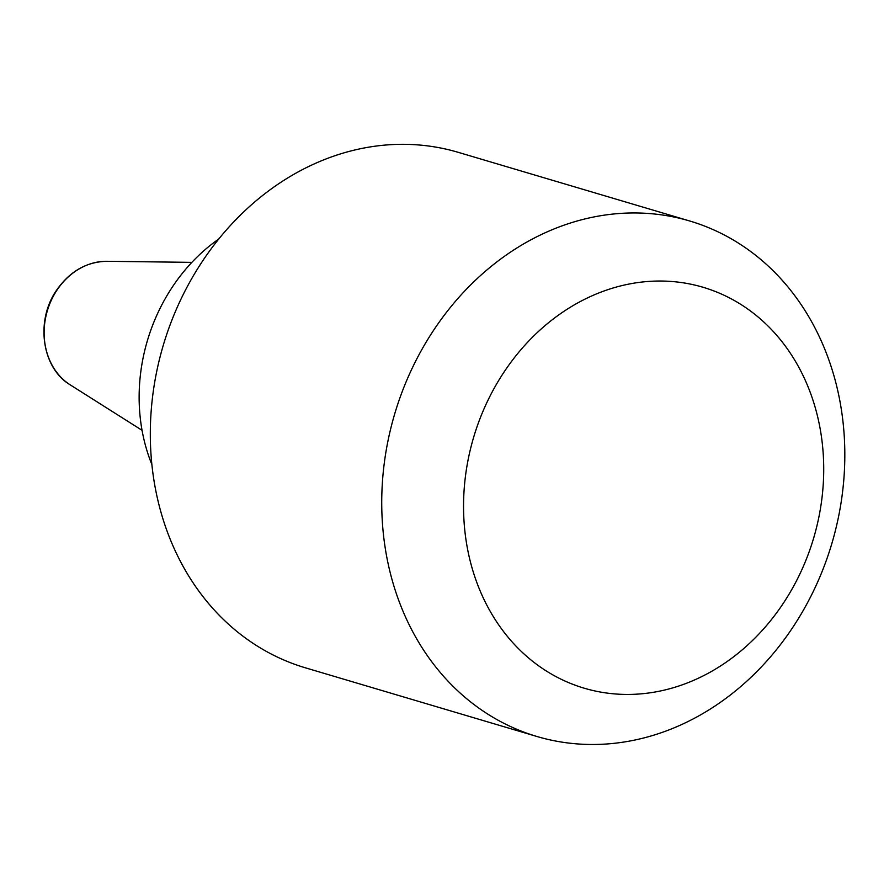 <?xml version="1.0" encoding="UTF-8"?>
<svg xmlns="http://www.w3.org/2000/svg" width="889" height="889" viewBox="0 0 889 889"><rect width="100%" height="100%" fill="white"/><g stroke="black" fill="none" stroke-linecap="round" stroke-linejoin="round"><path stroke-width="1.33" d="M218.738 239.052A171.677 145.596 106.5 0 0 151.863 464.503M689.731 220.994L458.302 152.352A268.834 227.984 106.5 0 0 163.287 345.243A268.834 227.984 106.5 0 0 305.405 667.817L536.823 736.459A268.834 227.984 106.5 0 0 776.353 649.803A268.834 227.984 106.5 0 0 832.448 370.724A268.834 227.984 106.5 0 0 689.731 220.994A268.834 227.984 106.5 0 0 394.705 413.896A268.834 227.984 106.5 0 0 536.823 736.459M814.091 403.728A209.093 177.322 106.5 0 0 508.075 366.179A209.093 177.322 106.5 0 0 608.709 693.298A209.093 177.322 106.5 0 0 814.091 403.728M70.309 384.915C41.616 368.035 35.116 320.184 56.94 289.692C70.098 271.178 86.778 261.71 106.969 261.299A66.297 56.229 106.5 0 0 47.317 310.85A66.297 56.229 106.5 0 0 70.309 384.915L142.051 430.309M106.969 261.299L191.88 262.366"/></g></svg>
